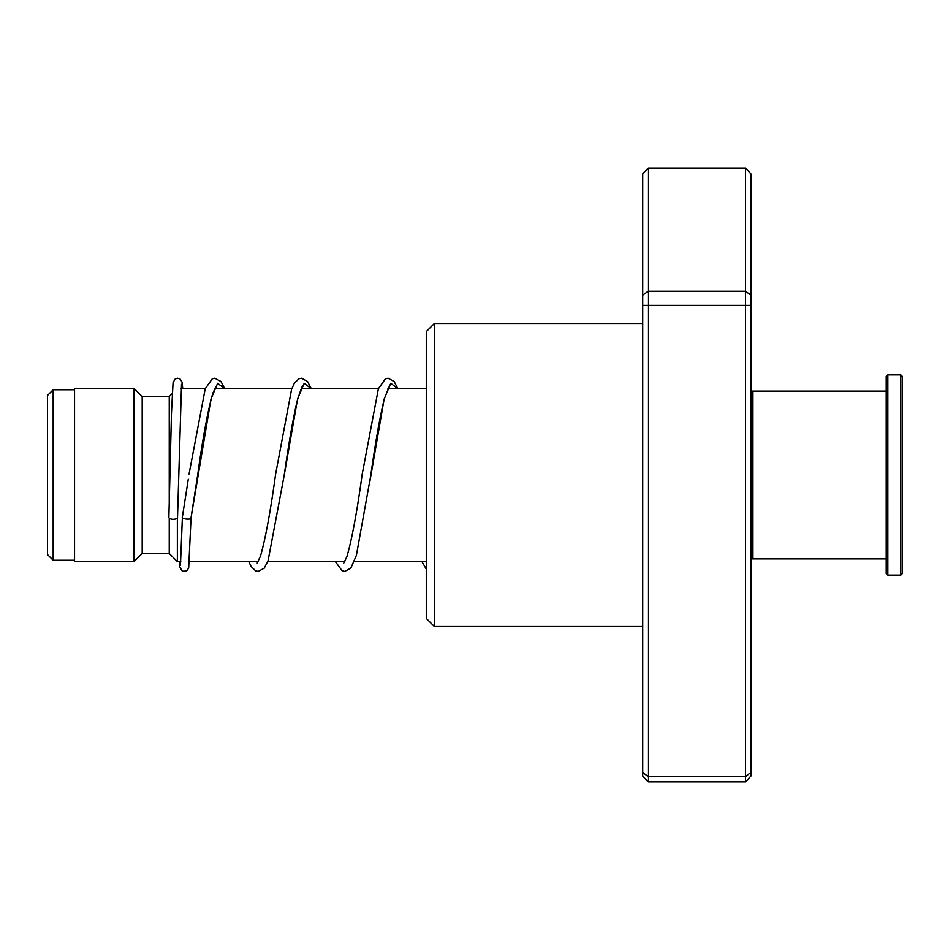 <?xml version="1.0" encoding="UTF-8"?>
<svg xmlns="http://www.w3.org/2000/svg" width="950" height="950" viewBox="0 0 950 950"><rect width="100%" height="100%" fill="white"/><g stroke="black" fill="none" stroke-linecap="round" stroke-linejoin="round"><path stroke-width="1.43" d="M47.5 554.551L47.5 395.449L53.176 389.773L53.176 560.227L47.5 554.551M180.785 561.581L177.377 561.581L177.377 517.845M177.377 561.581L169.254 553.47L169.254 518.118M169.254 502.419L169.254 396.53L142.203 396.53L134.081 388.419L74.551 388.419L74.551 561.581L134.081 561.581L134.081 388.419M169.254 553.47L142.203 553.47L142.203 396.53M434.411 626.513L426.301 618.403L426.301 331.598L434.411 323.487L434.411 626.513L642.758 626.513M648.161 168.055L648.161 781.945L642.758 776.091L642.758 173.909L648.161 168.055L745.572 168.055L750.987 173.909L750.987 776.091L745.572 781.945L745.572 168.055M648.161 781.945L745.572 781.945M642.758 772.386L648.161 776.696L745.572 776.696L750.987 772.386M642.758 305.389L750.987 305.389M642.758 295.224L648.161 291.27L745.572 291.27L750.987 295.224M182.459 516.681L182.412 516.978C180.868 519.222 192.612 520.113 191.069 517.631L211.007 398.988L217.657 383.266L224.307 388.419M177.543 517.299A4.334 1.995 180 0 1 177.543 517.322A4.334 1.995 180 0 1 173.185 519.294A4.334 1.995 180 0 1 168.886 517.299A4.334 1.995 180 0 1 168.886 517.275A4.334 1.995 180 0 1 168.886 517.251L171.499 412.751L173.078 382.553L175.239 378.931L177.662 378.231L180.001 378.931L182.056 382.031L182.732 388.419M216.042 386.591L212.836 393.253C207.884 410.4 202.837 437.57 197.719 474.762L191.069 517.655M750.987 392.742L752.602 391.127L752.602 558.873L886.267 558.873M902.5 376.509L902.5 573.491L900.873 575.106L900.873 374.894L902.5 376.509M887.894 575.106L886.267 573.491L886.267 376.509L887.894 374.894L887.894 575.106L900.873 575.106M302.623 386.603C302.908 384.133 301.15 388.728 297.338 400.354C293.004 418.819 288.646 443.745 284.252 475.119L297.564 399.083L304.226 383.277L310.887 388.419M369.859 481.662L384.156 399.071L390.806 383.277L397.468 388.419M74.551 560.227L53.176 560.227M426.301 561.581L354.326 561.581M344.814 561.581L267.746 561.581M258.234 561.581L189.477 561.581M142.203 553.47L134.081 561.581M169.254 396.53L172.223 393.561M426.301 388.419L387.992 388.419M378.527 388.419L301.411 388.419M291.947 388.419L214.819 388.419M205.366 388.419L181.189 388.419M74.551 389.773L53.176 389.773M434.411 323.487L642.758 323.487M182.424 516.824L188.29 479.228M311.173 388.419L307.574 381.532L301.601 378.231L298.977 378.765L294.393 383.194L291.579 389.417L275.595 474.371C270.501 511.397 265.489 538.602 260.538 555.987L257.212 563.041M397.753 388.419L394.155 381.52L388.17 378.231L385.439 378.812L378.397 388.764L362.188 474.335C357.01 512.062 351.904 539.517 346.892 556.664L343.793 563.041M389.203 386.591L384.287 398.964C379.834 417.335 375.357 442.7 370.844 475.083L356.416 555.287L350.859 568.112L344.767 571.413L342.142 570.819L335.386 561.581M182.412 516.942L180.464 565.381M177.543 517.322L181.533 384.263M191.069 517.714L188.694 568.112L186.782 570.701L183.671 571.354L182.02 570.724L179.823 567.008L179.301 561.581M189.062 474.026L205.236 388.764L212.277 378.812L214.878 378.231L220.994 381.532L224.592 388.419M248.793 561.581L251.109 566.438L255.681 570.879L258.305 571.413L264.29 568.112L268.126 560.571L284.252 475.119M421.966 561.581L426.301 569.109M887.894 374.894L900.873 374.894M752.602 391.127L886.267 391.127M750.987 557.258L752.602 558.873"/></g></svg>
